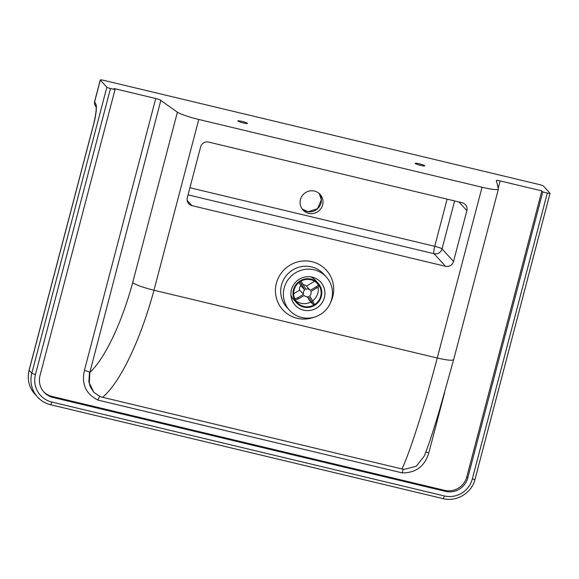 <?xml version="1.0" encoding="UTF-8"?>
<svg xmlns="http://www.w3.org/2000/svg" width="579" height="579" viewBox="0 0 579 579"><rect width="100%" height="100%" fill="white"/><g stroke="black" fill="none" stroke-linecap="round" stroke-linejoin="round"><path stroke-width="0.87" d="M498.222 188.269L500.155 180.916A4.632 0.55 14.7 0 0 496.348 180.474A4.632 0.55 14.7 0 0 496.391 180.59L498.374 188.986A19.852 2.352 -165.3 0 1 498.374 189.13A19.852 2.352 -165.3 0 1 482.046 187.241L198.771 119.462A19.852 2.352 -165.3 0 1 177.391 112.188L132.671 282.661C136.282 285.042 143.382 287.568 153.963 290.238L437.246 358.01C423.994 408.152 410.019 452.061 401.949 468.954L100.377 396.767L93.878 392.352L90.281 386.837L88.876 381.662L89.513 372.217A4.632 0.55 14.7 0 0 84.411 370.422C81.342 384.109 85.866 394.002 97.989 400.103C98.893 397.484 99.588 396.268 100.087 396.456M97.989 400.103L402.195 472.891C402.789 470.191 403.317 468.932 403.773 469.113M160.846 100.312L89.803 372.536L160.846 100.312A4.632 0.55 14.7 0 0 155.744 98.517L84.411 370.422M93.878 392.352L89.34 383.059L89.803 372.536C104.937 358.379 121.597 323.444 132.671 282.661M401.949 468.954L404.055 469.424L416.352 466.182L424.298 455.991L426.716 449.702C430.277 440.004 434.395 427.324 439.077 411.655L453.646 359.617L498.374 189.13M500.155 180.916L541.835 190.889L542.791 191.939L467.767 477.914A18.412 17.985 -42.4 0 1 445.504 491.383L52.979 397.469A18.412 17.985 -42.4 0 1 44.026 392.207A18.412 17.985 -42.4 0 1 40.002 375.568L115.026 89.593L110.488 88.507A3.308 0.391 -165.3 0 1 106.84 87.226L100.326 80.097A4.632 0.55 -165.3 0 1 100.276 79.982A4.632 0.55 -165.3 0 1 104.082 80.423L538.398 184.332A4.632 0.55 -165.3 0 1 543.5 186.127L550.014 193.256A3.308 0.391 -165.3 0 1 550.05 193.343A3.308 0.391 -165.3 0 1 547.329 193.024L542.791 191.939M115.026 89.593L114.063 88.544L155.744 98.517M177.391 112.188L161.136 100.63M415.186 163.459A4.965 0.586 -165.3 0 1 415.136 163.336A4.965 0.586 -165.3 0 1 420.086 164.023A4.965 0.586 -165.3 0 1 424.74 165.855A4.965 0.586 -165.3 0 1 420.224 165.276A4.965 0.586 -165.3 0 1 415.186 163.459M237.918 121.047A4.965 0.586 -165.3 0 1 237.868 120.924A4.965 0.586 -165.3 0 1 242.818 121.612A4.965 0.586 -165.3 0 1 247.472 123.443A4.965 0.586 -165.3 0 1 242.956 122.864A4.965 0.586 -165.3 0 1 237.918 121.047M43.555 391.672A18.412 17.985 137.6 0 0 52.023 396.427L444.549 490.333A18.412 17.985 137.6 0 0 466.812 476.864L541.835 190.889M458.959 201.977L466.862 210.626A6.615 6.463 137.6 0 0 462.194 202.751L208.614 142.087A6.615 6.463 137.6 0 0 200.616 146.921L187.285 197.765A6.615 6.463 137.6 0 0 191.946 205.632L187.133 200.37M188.045 194.862L434.026 253.718L445.526 266.304A6.615 6.463 137.6 0 0 453.523 261.462L442.023 248.876A6.615 0.782 14.7 0 0 434.735 246.314A6.615 1.187 -76.5 0 0 434.026 253.718A6.615 6.463 137.6 0 0 442.023 248.876L454.602 200.935M466.862 210.626L453.523 261.462M445.526 266.304L191.946 205.632M300.479 199.552A11.58 11.312 137.6 0 0 319.188 210.553A11.58 11.312 137.6 0 0 308.882 191.15A11.58 11.312 137.6 0 0 300.479 199.552M324.378 297.599A17.204 16.805 -42.4 0 1 311.893 310.076A17.204 16.805 -42.4 0 1 295.218 305.263A17.204 16.805 -42.4 0 1 292.873 286.069A17.204 16.805 -42.4 0 1 320.621 282.053A17.204 16.805 -42.4 0 1 324.378 297.599M102.563 397.324C120.106 382.697 140.451 340.314 153.971 290.238L198.771 119.462M482.046 187.241L437.246 358.01C447.596 360.348 453.067 360.833 453.654 359.458M331.658 299.336A24.81 24.231 -42.4 0 1 313.652 317.335A24.81 24.231 -42.4 0 1 289.601 310.395A24.81 24.231 -42.4 0 1 291.57 275.77A24.81 24.231 -42.4 0 1 326.238 276.921A24.81 24.231 -42.4 0 1 331.658 299.336M321.323 296.412A14.555 14.214 -42.4 0 1 296.651 302.904A14.555 14.214 -42.4 0 1 297.801 282.588A14.555 14.214 -42.4 0 1 321.323 296.412M320.686 296.267A13.896 13.57 -42.4 0 1 297.136 302.455A13.896 13.57 -42.4 0 1 298.236 283.066A13.896 13.57 -42.4 0 1 320.686 296.267M296.651 302.904L293.77 299.756A14.555 14.214 -42.4 0 1 290.926 295.001M310.785 276.849A14.555 14.214 -42.4 0 1 315.266 280.12L318.139 283.261M318.037 287.061A13.896 13.57 -42.4 0 1 312.631 300.848M310.807 302.006A13.896 13.57 -42.4 0 1 295.833 300.776M316.604 288.038C318.305 286.974 319.094 286.236 318.971 285.816A13.896 13.57 137.6 0 0 318.341 284.738L318.32 284.702C318.443 285.121 317.654 285.86 315.953 286.923A10.588 10.342 -42.4 0 1 316.604 288.038L310.901 291.447A3.973 3.879 -42.4 0 1 309.714 295.855L312.993 301.471A10.588 10.342 -42.4 0 1 311.857 302.151L313.015 304.424L314.216 303.794L312.993 301.471M318.334 284.716L318.971 285.816M316.069 282.241L318.32 284.702M306.414 286.127L314.607 281.242M299.879 281.77L301.442 284.311A10.588 10.342 -42.4 0 1 302.571 283.63L305.857 289.247A3.973 3.879 -42.4 0 1 310.25 290.325L315.953 286.923M302.571 283.63L301.008 281.083M295.16 300.031L298.482 298.858A10.588 10.342 -42.4 0 1 297.83 297.744L303.534 294.335A3.973 3.879 -42.4 0 1 304.72 289.927L300.885 285.729L298.967 282.443M304.72 289.927L301.442 284.311M297.83 297.744L294.508 298.916M311.857 302.151L308.578 296.535A3.973 3.879 -42.4 0 1 304.185 295.449L298.482 298.858M307.355 296.803L309.656 300.747L313.015 304.424M293.647 293.748L299.698 290.137L303.534 294.335M299.698 290.137A3.973 3.879 -42.4 0 1 300.885 285.729M303.244 284.781A3.973 3.879 -42.4 0 1 306.313 286.019L310.149 290.209M425.746 452.279A4.632 0.55 -165.3 0 1 428.822 452.821L444.607 392.642M402.195 472.891C415.896 472.963 424.769 466.276 428.822 452.821M52.979 397.469L52.023 396.427M445.504 491.383L444.549 490.333M467.767 477.914L466.812 476.864M447.104 199.14L434.735 246.314L189.912 187.741M330.783 302.05A29.442 28.755 137.6 0 0 332.737 296.723A29.442 28.755 137.6 0 0 306.284 260.934A29.442 28.755 137.6 0 0 275.713 294.697A29.442 28.755 137.6 0 0 314.216 317.183M547.329 193.024L472.305 478.999A23.16 22.617 -42.4 0 1 444.31 495.942L51.784 402.029A23.16 22.617 -42.4 0 1 35.464 374.483L110.488 88.507M100.276 79.982L94.601 101.607A4.632 0.55 14.7 0 0 94.652 101.723L100.326 80.097M94.601 101.607A4.632 4.632 0 0 0 94.927 104.835A4.632 4.458 -26.3 0 1 94.652 101.723L95.897 104.242A4.632 4.458 153.7 0 0 96.071 107.129M93.762 123.906A4.632 0.55 -165.3 0 1 93.718 123.79L29.088 370.147A4.632 0.55 14.7 0 0 29.131 370.263L93.762 123.906A17.862 3.199 -76.5 0 0 95.897 104.242M443 498.591A3.308 0.593 -76.5 0 0 443.065 498.635L50.532 404.721C45.451 403.469 41.138 400.936 37.599 397.114L34.921 394.176A26.468 25.852 -42.4 0 1 29.131 370.263L31.816 373.202A26.468 25.852 137.6 0 0 37.599 397.114A26.468 25.852 137.6 0 0 50.474 404.678A3.308 0.593 103.5 0 0 50.532 404.721A3.308 0.593 103.5 0 0 51.784 402.029M106.84 87.226L31.816 373.202A3.308 0.391 -165.3 0 0 35.464 374.483M474.99 479.231A3.308 0.391 -165.3 0 1 475.026 479.318C471.805 492.968 456.527 502.217 443.065 498.635A3.308 0.593 -76.5 0 0 444.31 495.942M550.05 193.343L475.026 479.318A3.308 0.391 -165.3 0 1 472.305 478.999M302.245 209.077A11.58 11.312 137.6 0 0 319.239 193.545L321.359 199.798L317.524 208.729L308.166 211.733L302.238 209.077M289.601 310.395L286.916 307.456A24.81 24.231 -42.4 0 1 288.892 272.832A24.81 24.231 -42.4 0 1 323.552 273.983L326.238 276.921M96.078 107.158L94.927 104.835M96.172 107.354L96.056 107.064C96.534 109.366 95.752 114.939 93.718 123.79M34.921 394.176C28.914 387.213 26.974 379.202 29.088 370.147"/></g></svg>
